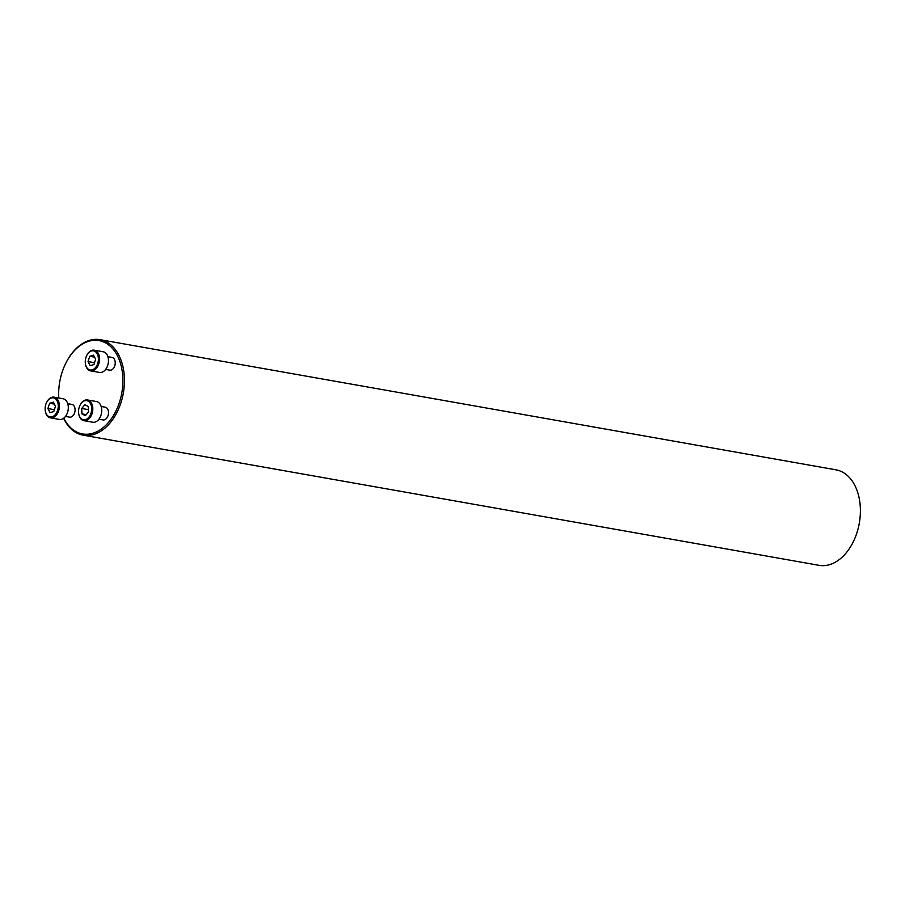 <?xml version="1.0" encoding="UTF-8"?>
<svg xmlns="http://www.w3.org/2000/svg" width="905" height="905" viewBox="0 0 905 905"><rect width="100%" height="100%" fill="white"/><g stroke="black" fill="none" stroke-linecap="round" stroke-linejoin="round"><path stroke-width="1.36" d="M98.916 419.207L102.989 419.931A6.459 4.299 -80 0 0 108.419 413.924A6.459 4.299 -80 0 0 105.252 407.193L101.168 406.469M63.803 418.144A47.399 31.528 -80 0 0 96.767 431.73A47.399 31.528 -80 0 0 122.277 389.908A47.399 31.528 -80 0 0 105.184 342.701A47.399 31.528 -80 0 0 66.868 361.197A47.399 31.528 -80 0 0 58.78 397.996M105.647 369.421L109.72 370.145A6.459 4.299 -80 0 0 115.15 364.138A6.459 4.299 -80 0 0 111.982 357.418L107.899 356.694M65.499 416.413L69.583 417.137A6.459 4.299 -80 0 0 75.002 411.13A6.459 4.299 -80 0 0 71.834 404.399L67.751 403.687M66.993 360.959A48.485 32.252 100 0 1 67.117 360.733A48.485 32.252 100 0 1 100.025 339.669L835.971 469.831A48.485 32.252 100 0 1 859.75 520.273A48.485 32.252 100 0 1 819.082 565.331L83.136 435.169A48.485 32.252 100 0 1 63.633 418.268M100.025 339.669A48.485 32.252 100 0 1 123.804 390.112A48.485 32.252 100 0 1 83.136 435.169M85.398 359.885A9.695 6.448 -80 0 0 85.409 363.753A9.695 6.448 -80 0 0 94.527 368.55A9.695 6.448 -80 0 0 97.152 353.708A9.695 6.448 -80 0 0 86.948 355.077A9.695 6.448 -80 0 0 85.398 359.885M88.045 361.559L89.742 356.276L93.52 355.145L95.625 359.285L93.939 364.557L90.149 365.688L88.045 361.559L94.539 362.701M87.038 354.918A10.509 6.991 100 0 1 87.129 354.737A10.509 6.991 100 0 1 94.267 350.178L103.17 351.751A10.509 6.991 100 0 1 108.227 363.312A10.509 6.991 100 0 1 99.516 372.441L90.602 370.869A10.509 6.991 100 0 1 85.466 364.138A10.509 6.991 100 0 1 85.443 363.946M94.267 350.178A10.509 6.991 100 0 1 99.312 361.74A10.509 6.991 100 0 1 90.602 370.869M89.742 356.276L94.527 357.124M78.667 409.66A9.695 6.448 -80 0 0 78.678 413.54A9.695 6.448 -80 0 0 87.796 418.325A9.695 6.448 -80 0 0 90.421 403.483A9.695 6.448 -80 0 0 80.217 404.863A9.695 6.448 -80 0 0 78.667 409.66M84.866 404.761L88.271 406.503L88.509 411.933L85.342 415.633L81.948 413.902L81.71 408.46L84.866 404.761M80.307 404.693A10.509 6.991 100 0 1 80.398 404.524A10.509 6.991 100 0 1 87.536 399.965L96.439 401.537A10.509 6.991 100 0 1 101.496 413.099A10.509 6.991 100 0 1 92.785 422.228L83.871 420.655A10.509 6.991 100 0 1 78.735 413.913A10.509 6.991 100 0 1 78.712 413.721M87.536 399.965A10.509 6.991 100 0 1 92.582 411.526A10.509 6.991 100 0 1 83.871 420.655M81.948 413.902L86.19 414.648M81.71 408.46L88.407 409.648M45.25 406.865A9.695 6.448 -80 0 0 45.273 410.746A9.695 6.448 -80 0 0 54.379 415.531A9.695 6.448 -80 0 0 57.004 400.689A9.695 6.448 -80 0 0 46.8 402.069A9.695 6.448 -80 0 0 45.25 406.865M55.477 406.277L53.791 411.549L50.013 412.68L47.908 408.54L49.594 403.268L53.384 402.137L55.477 406.277M46.89 401.911A10.509 6.991 100 0 1 46.992 401.73A10.509 6.991 100 0 1 54.119 397.171L63.033 398.743A10.509 6.991 100 0 1 68.079 410.304A10.509 6.991 100 0 1 59.368 419.434L50.454 417.861A10.509 6.991 100 0 1 45.329 411.13A10.509 6.991 100 0 1 45.295 410.927M54.119 397.171A10.509 6.991 100 0 1 59.164 408.732A10.509 6.991 100 0 1 50.454 417.861M47.908 408.54L54.391 409.694M49.594 403.268L54.391 404.116"/></g></svg>
